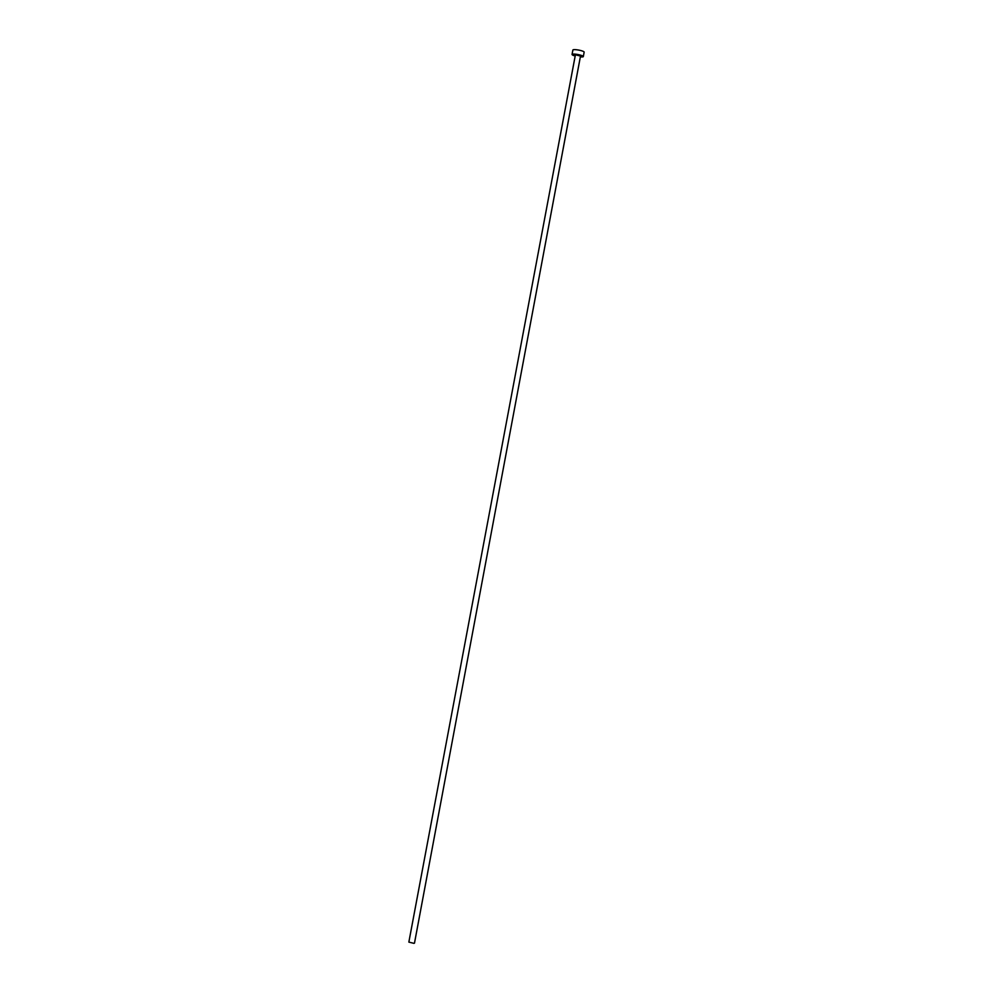 <?xml version="1.0" encoding="UTF-8"?>
<svg xmlns="http://www.w3.org/2000/svg" width="993" height="993" viewBox="0 0 993 993"><rect width="100%" height="100%" fill="white"/><g stroke="black" fill="none" stroke-linecap="round" stroke-linejoin="round"><path stroke-width="1.49" d="M413.944 943.35L408.855 942.109L413.944 943.35M414.478 943.164L580.508 56.042L575.406 54.801L408.855 942.109M580.346 56.911A5.735 1.018 -169.4 0 0 582.258 56.949A5.735 1.018 -169.4 0 0 583.325 56.576A5.735 1.018 -169.4 0 0 579.515 54.876A5.735 1.018 -169.4 0 0 573.122 54.081A5.735 1.018 -169.4 0 0 572.055 54.466A5.735 1.018 -169.4 0 0 574.711 55.856M583.325 56.576L584.145 52.133A5.735 1.018 -169.4 0 0 580.346 50.432A5.735 1.018 -169.4 0 0 573.954 49.65A5.735 1.018 -169.4 0 0 572.887 50.022L572.055 54.466"/></g></svg>
